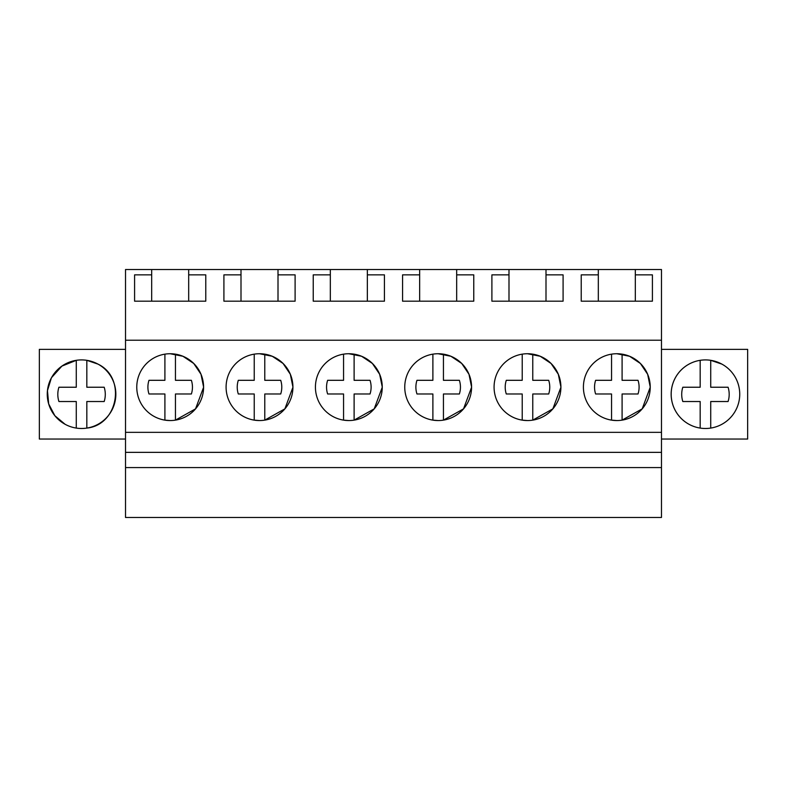 <?xml version="1.0" encoding="UTF-8"?>
<svg xmlns="http://www.w3.org/2000/svg" width="787" height="787" viewBox="0 0 787 787"><rect width="100%" height="100%" fill="white"/><g stroke="black" fill="none" stroke-linecap="round" stroke-linejoin="round"><path stroke-width="1.18" d="M125.517 467.586L125.517 517.472L661.483 517.472L661.483 467.586L125.517 467.586L125.517 452.358L661.483 452.358L661.483 467.586M151.675 269.528L188.683 269.528L188.683 274.86L205.771 274.86L205.771 301.185L134.587 301.185L134.587 274.86L151.675 274.86L151.675 269.528L125.517 269.528L125.517 452.358M125.517 432.338L661.483 432.338L661.483 452.358M125.517 340.22L661.483 340.22L661.483 432.338M170.179 353.737A33.408 33.408 0 0 0 136.771 387.145A33.408 33.408 0 0 0 170.179 420.553A33.408 33.408 0 0 0 203.587 387.145A33.408 33.408 0 0 0 170.179 353.737L182.928 356.265L193.74 363.476L201 374.258L203.587 386.997M259.503 420.553A33.408 33.408 0 0 0 292.921 387.145A33.408 33.408 0 0 0 259.503 353.737A33.408 33.408 0 0 0 226.095 387.145A33.408 33.408 0 0 0 259.503 420.553L254.231 420.13L254.231 393.982L238.304 393.982A22.282 22.282 0 0 1 238.304 380.308L254.231 380.308L254.231 354.15A33.408 33.408 0 0 0 254.231 420.13M527.497 353.737A33.408 33.408 0 0 0 494.079 387.145A33.408 33.408 0 0 0 527.497 420.553A33.408 33.408 0 0 0 560.905 387.145A33.408 33.408 0 0 0 527.497 353.737L540.246 356.265L551.067 363.486L558.317 374.278L560.905 387.017M438.162 353.737A33.408 33.408 0 0 0 404.754 387.145A33.408 33.408 0 0 0 438.162 420.553A33.408 33.408 0 0 0 471.57 387.145A33.408 33.408 0 0 0 438.162 353.737L450.921 356.265L461.733 363.476L468.993 374.268L471.57 387.007M348.838 420.553A33.408 33.408 0 0 0 382.246 387.145A33.408 33.408 0 0 0 348.838 353.737A33.408 33.408 0 0 0 315.43 387.145A33.408 33.408 0 0 0 348.838 420.553L343.565 420.13L343.565 393.982L327.628 393.982A22.282 22.282 0 0 1 327.628 380.308L343.565 380.308L343.565 354.15A33.408 33.408 0 0 0 343.565 420.13M616.821 420.553A33.408 33.408 0 0 0 650.229 387.145A33.408 33.408 0 0 0 616.821 353.737A33.408 33.408 0 0 0 583.413 387.145A33.408 33.408 0 0 0 616.821 420.553L611.548 420.13L611.548 393.982L595.621 393.982A22.282 22.282 0 0 1 595.621 380.308L611.548 380.308L611.548 354.15A33.408 33.408 0 0 0 611.548 420.13M188.683 269.528L598.317 269.528L598.317 301.185M546.001 269.528L546.001 274.86L563.089 274.86L563.089 301.185L491.895 301.185L491.895 274.86L508.992 274.86L508.992 301.185M508.992 269.528L508.992 274.86M456.667 269.528L456.667 274.86L473.764 274.86L473.764 301.185L402.57 301.185L402.57 274.86L419.658 274.86L419.658 301.185M419.658 269.528L419.658 274.86M367.342 269.528L367.342 274.86L384.43 274.86L384.43 301.185L313.236 301.185L313.236 274.86L330.333 274.86L330.333 301.185M330.333 269.528L330.333 274.86M278.008 269.528L278.008 274.86L295.105 274.86L295.105 301.185L223.911 301.185L223.911 274.86L240.999 274.86L240.999 301.185M240.999 269.528L240.999 274.86M661.483 340.22L661.483 269.528L635.325 269.528L635.325 274.86L652.413 274.86L652.413 301.185L581.229 301.185L581.229 274.86L598.317 274.86M598.317 269.528L635.325 269.528M125.517 349.359L39.35 349.359L39.35 439.048L125.517 439.048M86.826 428.089L86.826 401.527L104.189 401.527A23.738 23.738 0 0 0 104.189 387.234L86.826 387.234L86.826 360.318A34.294 34.294 0 0 0 76.28 360.318L76.28 387.234L58.917 387.234A23.738 23.738 0 0 0 58.917 401.527L76.28 401.527L76.28 428.089A34.294 34.294 0 0 0 86.826 428.089C118.247 424.99 126.5 377.662 97.991 364.115A34.294 34.294 0 0 0 51.46 377.76A34.294 34.294 0 0 0 65.114 424.291A34.294 34.294 0 0 0 111.646 410.647A34.294 34.294 0 0 0 97.991 364.115L86.826 360.328M175.452 420.13A33.408 33.408 0 0 0 175.452 354.15L175.452 380.308L191.379 380.308A22.282 22.282 0 0 1 191.379 393.982L175.452 393.982L175.452 420.13L195.54 408.866L203.587 387.293M264.786 420.13A33.408 33.408 0 0 0 264.786 354.15L264.786 380.308L280.713 380.308A22.282 22.282 0 0 1 280.713 393.982L264.786 393.982L264.786 420.13L284.874 408.866L292.921 387.283M292.921 387.007L290.334 374.268L283.074 363.476L272.253 356.265L259.503 353.737M532.769 420.13A33.408 33.408 0 0 0 532.769 354.15L532.769 380.308L548.696 380.308A22.282 22.282 0 0 1 548.696 393.982L532.769 393.982L532.769 420.13L552.868 408.856L560.905 387.263M443.435 420.13A33.408 33.408 0 0 0 443.435 354.15L443.435 380.308L459.372 380.308A22.282 22.282 0 0 1 459.372 393.982L443.435 393.982L443.435 420.13L463.533 408.866L471.57 387.273M354.111 420.13A33.408 33.408 0 0 0 354.111 354.15L354.111 380.308L370.038 380.308A22.282 22.282 0 0 1 370.038 393.982L354.111 393.982L354.111 420.13L374.209 408.866L382.246 387.283M382.246 387.007L379.659 374.268L372.399 363.476L361.587 356.265L348.838 353.737M622.094 420.13A33.408 33.408 0 0 0 622.094 354.15L622.094 380.308L638.021 380.308A22.282 22.282 0 0 1 638.021 393.982L622.094 393.982L622.094 420.13L642.202 408.856L650.229 387.253M650.229 387.037L647.652 374.287L640.402 363.486L629.58 356.265L616.821 353.737M546.001 274.86L546.001 301.185M456.667 274.86L456.667 301.185M367.342 274.86L367.342 301.185M278.008 274.86L278.008 301.185M188.683 274.86L188.683 301.185M151.675 274.86L151.675 301.185M635.325 274.86L635.325 301.185M76.28 360.328L61.898 366.112L51.539 377.632M51.381 377.898L47.456 390.647L48.686 403.928L54.874 415.743L65.114 424.291M661.483 349.359L747.65 349.359L747.65 439.048L661.483 439.048M689.009 364.115A34.294 34.294 0 0 0 675.354 410.647A34.294 34.294 0 0 0 721.886 424.291A34.294 34.294 0 0 0 735.54 377.76A34.294 34.294 0 0 0 689.009 364.115M164.906 420.13L164.906 393.982L148.979 393.982A22.282 22.282 0 0 1 148.979 380.308L164.906 380.308L164.906 354.15A33.408 33.408 0 0 0 164.906 420.13L170.179 420.553M164.906 393.982L148.979 393.982M175.452 380.308L191.379 380.308M254.231 393.982L238.304 393.982M264.786 380.308L280.713 380.308M343.565 393.982L327.628 393.982M354.111 380.308L370.038 380.308M432.889 420.13L432.889 393.982L416.962 393.982A22.282 22.282 0 0 1 416.962 380.308L432.889 380.308L432.889 354.15A33.408 33.408 0 0 0 432.889 420.13L438.162 420.553M432.889 393.982L416.962 393.982M443.435 380.308L459.372 380.308M522.214 420.13L522.214 393.982L506.287 393.982A22.282 22.282 0 0 1 506.287 380.308L522.214 380.308L522.214 354.15A33.408 33.408 0 0 0 522.214 420.13L527.497 420.553M522.214 393.982L506.287 393.982M532.769 380.308L548.696 380.308M611.548 393.982L595.621 393.982M622.094 380.308L638.021 380.308M76.28 401.527L58.917 401.527M86.826 387.234L104.189 387.234M689.009 424.291A34.294 34.294 0 0 0 739.229 400.101A34.294 34.294 0 0 0 721.886 364.115L710.72 360.318A34.294 34.294 0 0 0 689.009 424.291M700.174 428.089L700.174 401.527L682.811 401.527A23.738 23.738 0 0 1 682.811 387.234L700.174 387.234L700.174 360.318M710.72 360.318L710.72 387.234L728.083 387.234A23.738 23.738 0 0 1 728.083 401.527L710.72 401.527L710.72 428.089M700.174 401.527L682.811 401.527M710.72 387.234L728.083 387.234"/></g></svg>

